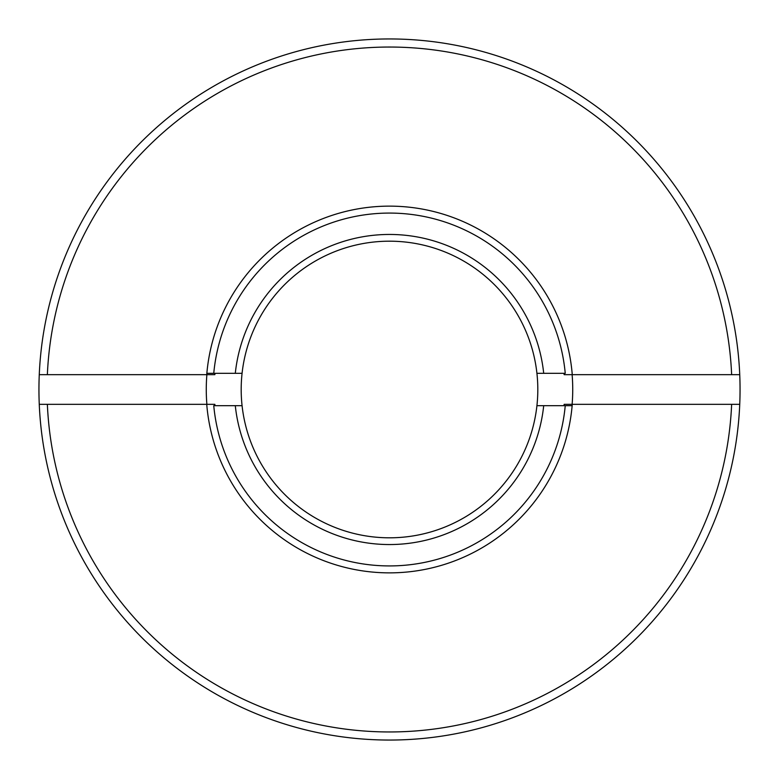 <?xml version="1.0" encoding="UTF-8"?>
<svg xmlns="http://www.w3.org/2000/svg" width="779" height="779" viewBox="0 0 779 779"><rect width="100%" height="100%" fill="white"/><g stroke="black" fill="none" stroke-linecap="round" stroke-linejoin="round"><path stroke-width="1.17" d="M39.262 374.67A350.55 350.55 0 0 0 389.5 740.05A350.55 350.55 0 0 0 739.738 374.67A350.55 350.55 0 0 0 389.5 38.95A350.55 350.55 0 0 0 39.262 374.67L47.363 374.67A342.458 342.458 0 0 1 389.5 47.042A342.458 342.458 0 0 1 731.637 374.67L739.738 374.67M47.363 374.67L206.737 374.67A183.367 183.367 0 0 1 389.5 206.133A183.367 183.367 0 0 1 572.263 374.67L731.637 374.67M739.738 404.33L731.637 404.33A342.458 342.458 0 0 1 389.5 731.958A342.458 342.458 0 0 1 47.363 404.33L39.262 404.33M572.263 374.67L564.142 374.67A175.275 175.275 0 0 0 564.025 373.316M214.975 373.316A175.275 175.275 0 0 0 214.858 374.67L206.737 374.67M731.637 404.33L572.263 404.33A183.367 183.367 0 0 1 389.5 572.867A183.367 183.367 0 0 1 206.737 404.33L47.363 404.33M206.737 404.33L214.858 404.33A175.275 175.275 0 0 0 214.975 405.684M564.025 405.684A175.275 175.275 0 0 0 564.142 404.33L572.263 404.33M206.873 374.67A183.231 183.231 0 0 0 206.873 404.33M572.127 404.33A183.231 183.231 0 0 0 572.127 374.67M572.01 405.684L565.242 405.684A176.492 176.492 0 0 1 213.758 405.684L242.074 405.684A148.312 148.312 0 0 0 536.926 405.684L543.703 405.684A155.05 155.05 0 0 1 235.297 405.684M565.242 405.684L543.703 405.684M242.074 405.684A148.312 148.312 0 0 1 389.5 241.188A148.312 148.312 0 0 1 536.926 405.684M536.926 373.316L565.242 373.316A176.492 176.492 0 0 0 213.758 373.316L242.074 373.316M206.99 373.316L213.758 373.316M235.297 373.316A155.05 155.05 0 0 1 543.703 373.316"/></g></svg>
